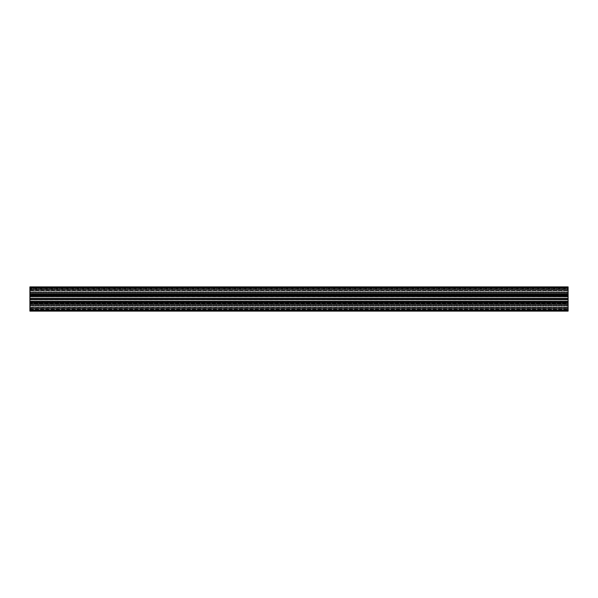 <?xml version="1.0" encoding="UTF-8"?>
<svg xmlns="http://www.w3.org/2000/svg" width="598" height="598" viewBox="0 0 598 598"><rect width="100%" height="100%" fill="white"/><g stroke="black" fill="none" stroke-linecap="round" stroke-linejoin="round"><path stroke-width="0.45" stroke-dasharray="2.99 2.24" d="M568.1 298.716L29.9 298.716L568.1 298.791L568.1 295.098L568.1 296.429L29.9 296.414L29.9 297.049L568.1 297.064L568.1 296.414L29.9 296.429L29.9 297.064L29.9 296.204L29.9 297.064L568.1 297.064L568.1 295.367L568.1 296.429L29.9 296.122L29.9 295.098L29.9 295.517L568.1 295.337L568.1 295.771L568.1 287.915L29.9 287.967L29.9 286.891L29.9 294.052L568.1 294.052L568.1 287.429L568.1 294.052L29.9 293.91L568.1 294.052L29.9 293.91L29.9 292.736L29.9 293.73L568.1 293.887L568.1 292.355L568.1 298.514L29.9 298.514L568.1 298.193L29.9 298.492L568.1 298.514L29.9 298.514L568.1 298.193L29.9 298.193L568.1 298.193L29.9 298.193L568.1 298.193L568.1 296.257L568.1 298.14L568.1 296.473L29.9 296.473L29.9 298.14L29.9 296.07L568.1 296.07L29.9 296.07L29.9 293.566L568.1 293.73L29.9 293.73L568.1 293.73L29.9 293.73L568.1 293.73L29.9 293.73L568.1 293.73L568.1 292.355L568.1 294.717L29.9 294.717L29.9 295.636L568.1 295.771L568.1 295.285L568.1 297.004L568.1 295.517L29.9 295.517L29.9 290.658L29.9 292.355L568.1 292.355L568.1 292.736L568.1 289.985L568.1 292.355L29.9 292.355L568.1 292.355L29.9 292.355L568.1 292.355L29.9 292.355L568.1 292.355L29.9 292.355L29.9 289.985L568.1 289.985L568.1 292.355L568.1 286.891L568.1 287.967L29.9 287.915L568.1 287.915L29.9 287.915L29.9 289.312L568.1 289.312L568.1 287.915L29.9 287.915L29.9 289.312L29.9 287.915L568.1 287.967M568.1 293.67L568.1 290.927L568.1 293.67L568.1 292.273L29.9 292.542L29.9 292.003L568.1 292.003L568.1 292.542L29.9 292.377L29.9 294.373L568.1 294.373L29.9 294.373L29.9 293.67L29.9 294.373L29.9 293.67L568.1 293.67L568.1 290.927L568.1 292.003L29.9 292.003L29.9 290.927L29.9 293.67L568.1 293.67M568.1 299.284L29.9 299.284L568.1 299.209L568.1 302.902L568.1 302.394L29.9 302.394L568.1 302.229L568.1 302.715L568.1 302.229L29.9 302.229L29.9 302.715L568.1 302.483L568.1 301.571L29.9 301.781L29.9 300.951L29.9 301.743L29.9 300.951L29.9 301.586L29.9 300.951L568.1 300.936L568.1 301.796L29.9 301.527L29.9 300.936L29.9 301.586L29.9 300.936L568.1 300.936L568.1 301.781L29.9 301.781L29.9 299.643L568.1 299.86L568.1 298.492L568.1 299.508L29.9 299.508L568.1 299.807L568.1 298.514L29.9 298.514L568.1 298.514L29.9 298.514L568.1 298.514L568.1 299.807L568.1 298.514L568.1 299.643L29.9 299.486L29.9 298.514L29.9 299.86L568.1 299.86L29.9 299.508L29.9 298.492L29.9 299.807L568.1 299.807L29.9 299.643L29.9 298.514L29.9 299.807L568.1 299.807L29.9 299.807L568.1 299.807L29.9 299.807L29.9 301.93L568.1 301.93L568.1 304.434L568.1 301.743L29.9 301.743L568.1 301.93L568.1 303.896L29.9 303.896L29.9 305.264L29.9 303.948L568.1 303.948L568.1 310.571L568.1 303.948L29.9 304.09L568.1 303.948L29.9 303.948L29.9 307.342L29.9 304.27L568.1 304.113L568.1 305.645L568.1 303.896L29.9 303.896L29.9 301.93L29.9 304.434L568.1 304.27L29.9 304.27L568.1 304.27L29.9 304.27L568.1 304.277L29.9 304.27L568.1 304.27L29.9 304.27L568.1 304.27L568.1 305.645L568.1 303.283L29.9 303.283L29.9 302.364L568.1 302.364L568.1 310.085L29.9 310.033L29.9 311.11L29.9 303.283L29.9 307.342L29.9 305.645L568.1 305.645L568.1 308.015L568.1 305.645L29.9 305.645L568.1 305.645L29.9 305.645L568.1 305.645L29.9 305.645L568.1 305.645L29.9 305.645L29.9 308.015L568.1 308.015L568.1 311.11L568.1 308.015L29.9 308.015L568.1 308.015L29.9 308.015L568.1 308.015L568.1 311.11L29.9 310.975L29.9 308.015L568.1 308.015L568.1 310.975L29.9 311.11L29.9 308.015L29.9 310.571L568.1 310.571L29.9 310.437L568.1 310.571L568.1 310.975L29.9 310.975L29.9 310.571L568.1 310.571L568.1 310.975L29.9 311.11L568.1 311.08L568.1 310.033L29.9 310.085L568.1 310.085L29.9 310.085L29.9 308.688L568.1 308.688L568.1 310.085L29.9 310.085L568.1 310.033M568.1 303.627L568.1 304.33L568.1 303.627L568.1 304.33L568.1 303.627L29.9 303.627L29.9 304.33L29.9 303.627L568.1 303.627M29.9 308.688L29.9 310.085L29.9 308.658L29.9 309.712L568.1 309.712L568.1 308.635L568.1 309.712L568.1 308.635L568.1 309.712L29.9 309.712L568.1 309.712L29.9 309.712L29.9 308.635L29.9 309.712L29.9 308.635L568.1 308.658L568.1 309.712L29.9 309.712L29.9 308.635L568.1 308.635L568.1 309.712L29.9 309.712L29.9 308.635L568.1 308.635L568.1 304.33L568.1 307.073L568.1 304.33L568.1 305.728L29.9 305.458L29.9 303.627L29.9 304.33L568.1 304.33L29.9 304.33L568.1 304.33L29.9 304.33L29.9 307.185L568.1 307.185L568.1 305.458L29.9 305.458L29.9 305.997L568.1 305.997L29.9 305.997L29.9 307.073L29.9 304.33L29.9 307.185L568.1 307.185L29.9 307.073L568.1 307.073L29.9 307.073L568.1 307.237L29.9 307.103L568.1 307.237L568.1 308.523L29.9 308.523L29.9 307.237L29.9 308.658L568.1 308.658L29.9 308.658L568.1 308.635L29.9 308.635L568.1 308.635L29.9 308.635L29.9 304.576L29.9 308.635L29.9 304.576L568.1 304.576L568.1 308.635L568.1 304.576L568.1 308.635L568.1 304.576L568.1 308.635L568.1 305.339L29.9 305.339L29.9 304.576L568.1 304.576L568.1 305.339L29.9 305.339L29.9 310.085L568.1 310.085L568.1 307.185L568.1 308.575L29.9 308.575L568.1 308.688L29.9 308.575L29.9 307.185L29.9 308.673L568.1 308.688L29.9 308.673M29.9 298.791L568.1 299.209M29.9 299.284L29.9 302.902L29.9 302.483L568.1 302.483L568.1 299.807L568.1 301.796L568.1 299.807L568.1 301.743L568.1 299.86L568.1 301.527L29.9 301.527L29.9 299.86L29.9 302.902L568.1 302.872L568.1 303.283L29.9 303.283L29.9 302.902L568.1 302.872L568.1 302.364L29.9 302.364L568.1 302.872L29.9 302.663L568.1 302.663L29.9 302.663L568.1 302.61L568.1 301.796L29.9 301.796L568.1 301.743L568.1 299.807L568.1 301.684L29.9 301.698L568.1 301.698L29.9 301.698L568.1 301.698L568.1 300.951L29.9 300.981L29.9 301.684L568.1 301.684L29.9 301.743L568.1 301.698L29.9 301.698L29.9 300.981L29.9 301.743L568.1 301.743L29.9 301.743L568.1 301.743L29.9 301.743L568.1 301.743L29.9 301.743L568.1 301.743L29.9 301.743L568.1 301.743L29.9 301.743L568.1 301.743L29.9 301.743L568.1 301.743L29.9 301.743L568.1 301.743L29.9 301.743L568.1 301.743L29.9 301.743L568.1 301.796L29.9 301.796L568.1 301.796L568.1 302.61L29.9 302.715L29.9 301.796L568.1 301.796L29.9 301.796L29.9 302.498L29.9 299.807L29.9 302.872L568.1 302.872L29.9 302.872L568.1 302.872L29.9 302.872L568.1 302.872L29.9 302.872L568.1 302.872L29.9 302.872L568.1 302.872L29.9 302.872L568.1 302.872L29.9 302.872L568.1 302.902L29.9 302.872L568.1 302.902L29.9 302.872L568.1 302.715L29.9 302.394L29.9 310.033M29.9 302.267L568.1 302.267L29.9 302.267L29.9 301.878M29.9 308.067L29.9 310.571L568.1 310.571L29.9 310.437L568.1 310.437L29.9 310.437L568.1 310.437L29.9 310.437L568.1 310.437L29.9 310.437L29.9 305.645L29.9 307.88L568.1 307.88L29.9 308.067M29.9 311.005L568.1 311.005M29.9 310.975L29.9 310.571L568.1 310.571L29.9 310.571L568.1 310.571L29.9 310.571L568.1 310.571L29.9 310.571L568.1 310.571L29.9 310.571L568.1 310.571L29.9 310.571L568.1 310.571L29.9 310.571L29.9 311.11L29.9 310.571L29.9 310.975L568.1 310.975L29.9 310.975M29.9 304.09L568.1 303.948L29.9 304.09M29.9 289.933L29.9 287.429L29.9 289.985L568.1 289.985L29.9 289.985L568.1 289.985L29.9 289.985L568.1 289.985L568.1 286.891L568.1 287.429L568.1 286.891L29.9 287.025L29.9 289.985L29.9 287.429L568.1 287.429L29.9 287.563L29.9 290.658L29.9 287.429L568.1 287.429L568.1 287.025L29.9 286.891L29.9 287.429L568.1 287.429L568.1 287.025L29.9 287.025L29.9 287.429L568.1 287.429L29.9 287.563L568.1 287.563L29.9 287.563L568.1 287.563L29.9 287.563L568.1 287.563L29.9 287.563L29.9 292.355L29.9 290.12L568.1 290.12L29.9 289.933M29.9 286.995L568.1 286.995M29.9 287.025L29.9 287.429L568.1 287.429L29.9 287.429L568.1 287.429L29.9 287.429L568.1 287.429L29.9 287.429L568.1 287.429L29.9 287.429L568.1 287.429L29.9 287.429L568.1 287.429L29.9 287.429L29.9 286.891L29.9 287.429L29.9 287.025L568.1 287.025L29.9 287.025M29.9 293.91L568.1 294.052L29.9 293.91M568.1 295.606L29.9 295.285L568.1 295.285L29.9 295.606L568.1 295.771L29.9 295.771L29.9 287.967M29.9 295.733L568.1 295.733L29.9 295.733L29.9 296.122M29.9 294.717L29.9 295.636L568.1 295.636L29.9 295.337L568.1 295.337L29.9 295.337L568.1 295.337L568.1 294.717L29.9 294.717M29.9 298.716L29.9 295.098L568.1 295.128L29.9 295.128L568.1 295.098L568.1 295.502L29.9 295.367L29.9 296.316L568.1 296.316L29.9 296.473L568.1 296.204L29.9 296.204L568.1 296.257L29.9 296.302L568.1 296.302L568.1 297.064L568.1 296.302L568.1 297.049L568.1 296.302L29.9 296.302L29.9 297.004L29.9 296.257L29.9 297.004L29.9 296.257L568.1 296.257L568.1 297.004L29.9 297.019L29.9 296.302L29.9 297.004L568.1 297.019L29.9 297.019L568.1 297.019L29.9 297.004L568.1 297.004L29.9 297.004L568.1 297.004L29.9 297.004L568.1 297.004L568.1 296.429L568.1 298.193L568.1 296.257L29.9 296.257L568.1 296.257L29.9 296.257L568.1 296.257L29.9 296.257L568.1 296.257L29.9 296.257L568.1 296.257L29.9 296.257L568.1 296.257L29.9 296.257L568.1 296.257L29.9 296.257L568.1 296.257L29.9 296.257L568.1 296.257L29.9 296.257L29.9 298.193L29.9 296.204L568.1 296.204L29.9 296.204L568.1 296.204L568.1 295.39L29.9 295.39L29.9 296.204L568.1 296.204L29.9 296.204L29.9 295.39L568.1 295.39L29.9 295.367L568.1 295.128L29.9 295.098L568.1 295.39L29.9 295.285L29.9 298.193L29.9 295.128L568.1 295.285L29.9 295.285L568.1 295.285L29.9 295.285L568.1 295.285L29.9 295.285L568.1 295.285L29.9 295.285L568.1 295.285L29.9 295.285L29.9 295.771L568.1 295.771L29.9 295.606M29.9 295.173L29.9 304.576L568.1 304.576L29.9 304.576L568.1 304.576L29.9 304.576L29.9 302.827L29.9 303.59L29.9 302.827L568.1 302.827L568.1 304.576L568.1 302.827L568.1 304.576L568.1 302.827L568.1 304.576L568.1 303.59L29.9 303.59L29.9 304.576L29.9 302.827L568.1 302.827L568.1 303.59L29.9 303.59L29.9 302.827L568.1 302.827L29.9 302.827L568.1 302.827L29.9 302.827L29.9 288.288L29.9 289.365L29.9 288.288L29.9 289.365L568.1 289.342L568.1 288.288L568.1 289.365L568.1 288.288L568.1 289.365L568.1 288.288L29.9 288.288L29.9 289.365L568.1 289.365L568.1 288.288L29.9 288.288L29.9 289.365L568.1 289.365L568.1 290.927L29.9 290.763L568.1 290.763L29.9 290.897L29.9 293.67L29.9 290.927L568.1 290.927L29.9 290.927L568.1 290.927L29.9 290.927L568.1 290.763L568.1 289.477L29.9 289.342L568.1 289.342L29.9 289.477L29.9 290.763L29.9 289.342L568.1 289.365L29.9 289.365L568.1 289.365L29.9 289.365L29.9 293.424L568.1 293.424L568.1 289.365L568.1 293.424L568.1 292.661L29.9 292.661L29.9 289.365L29.9 293.424L568.1 293.424L568.1 292.661L29.9 292.661L29.9 289.365L29.9 293.424L568.1 293.424L29.9 293.424L568.1 293.424L29.9 293.424L29.9 295.173L568.1 295.173L568.1 294.41L568.1 302.827L568.1 293.424L568.1 302.827L568.1 294.41L29.9 294.41L29.9 293.424L29.9 295.173L568.1 295.173L568.1 302.827L568.1 294.41L29.9 294.41L29.9 295.173L568.1 295.173L29.9 295.173M29.9 301.781L29.9 302.483L29.9 301.781M29.9 302.394L568.1 302.394M29.9 303.59L29.9 304.576L29.9 303.59L568.1 303.59L29.9 303.59M29.9 309.712L568.1 309.712L29.9 309.712M29.9 294.41L29.9 293.424L29.9 294.41L568.1 294.41L29.9 294.41M29.9 301.743L568.1 301.586L29.9 301.586L568.1 301.571L29.9 301.586L568.1 301.586L29.9 301.586L568.1 301.571L29.9 301.571L29.9 300.996L568.1 300.981L29.9 300.996L568.1 300.981L29.9 300.996L568.1 300.996L29.9 300.996L568.1 300.996L29.9 300.981L568.1 300.996L29.9 300.996L568.1 300.996L29.9 300.996L568.1 300.996L29.9 300.996L568.1 300.996L568.1 301.743M29.9 305.623L568.1 305.623L29.9 305.623M29.9 288.61L29.9 287.915L568.1 287.915L568.1 290.815L568.1 289.425L29.9 289.425L29.9 290.815L29.9 288.61M29.9 289.425L568.1 289.312L29.9 289.425M568.1 295.733L568.1 296.122M568.1 302.267L568.1 301.878M568.1 296.429L568.1 297.004L568.1 296.429L29.9 296.429L568.1 296.414M568.1 288.774L568.1 287.915L568.1 288.774L29.9 288.774L568.1 288.774M568.1 292.273L29.9 292.273L568.1 292.273M29.9 311.11L568.1 311.11L29.9 311.11M29.9 304.113L568.1 304.113L29.9 304.113M29.9 310.085L568.1 310.085L29.9 310.085M568.1 304.434L29.9 304.434L568.1 304.434M29.9 305.458L568.1 305.458L29.9 305.458M568.1 305.728L29.9 305.728L568.1 305.728M29.9 299.643L568.1 299.643L29.9 299.643M568.1 303.948L29.9 303.948L568.1 303.948M29.9 288.288L568.1 288.288L29.9 288.288M29.9 286.891L568.1 286.891L29.9 286.891M568.1 293.887L29.9 293.887L568.1 293.887M29.9 287.915L568.1 287.915L29.9 287.915M29.9 289.312L568.1 289.312L29.9 289.327M29.9 293.566L568.1 293.566L29.9 293.566M29.9 292.542L568.1 292.542L29.9 292.542M568.1 298.357L29.9 298.357L568.1 298.357M568.1 294.052L29.9 294.052L568.1 294.052M568.1 296.257L29.9 296.257M568.1 296.219L29.9 296.219L568.1 296.219M29.9 307.342L568.1 307.342L29.9 307.342M29.9 305.264L568.1 305.264L29.9 305.264M29.9 310.07L568.1 310.07L29.9 310.07M29.9 309.226L568.1 309.226L29.9 309.226M568.1 302.498L29.9 302.498L568.1 302.498M29.9 299.486L568.1 299.486L29.9 299.486M29.9 305.339L568.1 305.339L29.9 305.339M29.9 290.658L568.1 290.658L29.9 290.658M29.9 292.736L568.1 292.736L29.9 292.736M29.9 287.93L568.1 287.93L29.9 287.93M568.1 294.104L29.9 294.104L568.1 294.104M29.9 292.377L568.1 292.377L29.9 292.377M568.1 295.502L29.9 295.502L568.1 295.502M29.9 292.661L568.1 292.661L29.9 292.661M29.9 300.951L568.1 300.951L29.9 300.951M29.9 309.547L568.1 309.547M29.9 297.049L568.1 297.049L29.9 297.049M29.9 288.453L568.1 288.453"/><path stroke-width="0.9" d="M29.9 310.033L29.9 311.11L568.1 311.11L568.1 310.033L29.9 310.033L29.9 301.743L568.1 301.743L29.9 301.878M29.9 299.284L568.1 299.209L29.9 299.284L29.9 301.743M29.9 299.209L568.1 299L568.1 296.122L29.9 296.122L568.1 296.257M568.1 298.716L29.9 299M29.9 298.716L29.9 296.257M29.9 295.733L568.1 295.733L29.9 295.599L29.9 296.122M29.9 295.599L29.9 286.891L568.1 286.891L568.1 287.967L29.9 287.967M568.1 295.599L568.1 287.967M568.1 295.733L568.1 296.122M568.1 299.284L568.1 301.743M29.9 302.267L568.1 302.267L568.1 301.878M568.1 302.267L568.1 310.033M568.1 302.401L29.9 302.401M29.9 298.791L568.1 298.791"/></g></svg>
